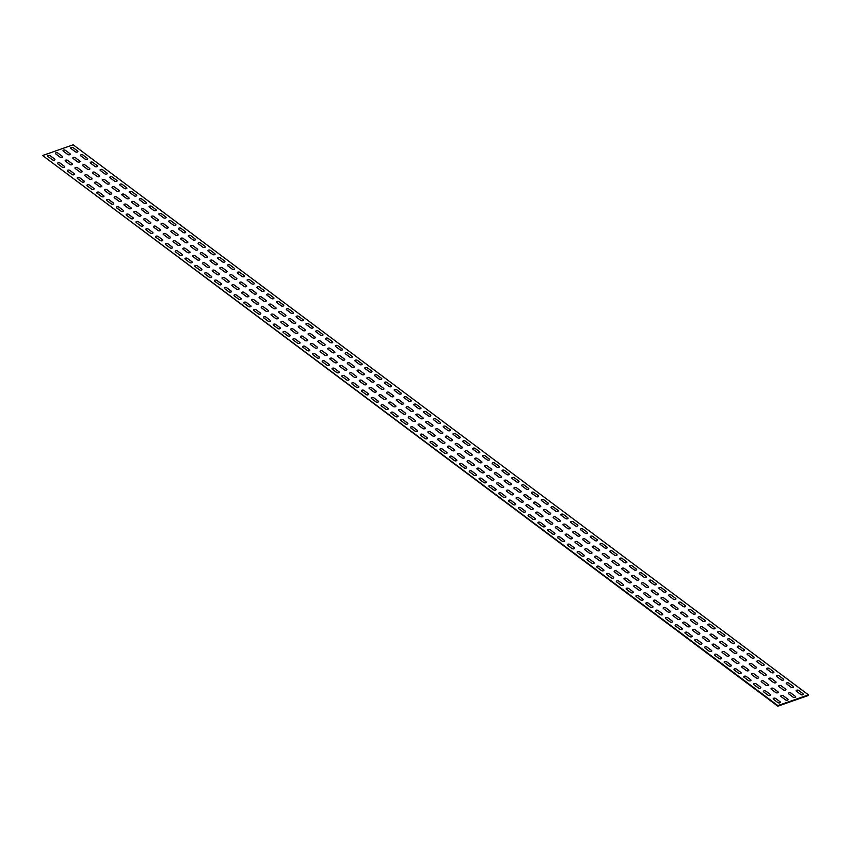 <?xml version="1.0" encoding="UTF-8"?>
<svg xmlns="http://www.w3.org/2000/svg" width="851" height="851" viewBox="0 0 851 851"><rect width="100%" height="100%" fill="white"/><g stroke="black" fill="none" stroke-linecap="round" stroke-linejoin="round"><path stroke-width="1.28" d="M73.186 147.702L77.59 150.999A1.415 0.745 -175.4 0 1 77.335 152.031A1.415 0.745 -175.4 0 1 75.367 151.786L70.952 148.489A1.415 0.745 -175.4 0 1 71.207 147.446A1.415 0.745 -175.4 0 1 73.186 147.702M82.983 155.042L87.398 158.339A1.415 0.745 -175.4 0 1 87.142 159.371A1.415 0.745 -175.4 0 1 85.164 159.116L80.749 155.818A1.415 0.745 -175.4 0 1 81.015 154.786A1.415 0.745 -175.4 0 1 82.983 155.042M92.791 162.371L97.195 165.668A1.415 0.745 -175.4 0 1 96.94 166.7A1.415 0.745 -175.4 0 1 94.972 166.456L90.557 163.147A1.415 0.745 -175.4 0 1 90.812 162.115A1.415 0.745 -175.4 0 1 92.791 162.371M102.588 169.7L107.003 173.008A1.415 0.745 -175.4 0 1 106.747 174.04A1.415 0.745 -175.4 0 1 104.769 173.785L100.365 170.487A1.415 0.745 -175.4 0 1 100.62 169.455A1.415 0.745 -175.4 0 1 102.588 169.7M112.396 177.04L116.81 180.338A1.415 0.745 -175.4 0 1 116.544 181.369A1.415 0.745 -175.4 0 1 114.577 181.125L110.162 177.816A1.415 0.745 -175.4 0 1 110.417 176.785A1.415 0.745 -175.4 0 1 112.396 177.04M122.204 184.369L126.608 187.677A1.415 0.745 -175.4 0 1 126.352 188.709A1.415 0.745 -175.4 0 1 124.384 188.454L119.97 185.156A1.415 0.745 -175.4 0 1 120.225 184.124A1.415 0.745 -175.4 0 1 122.204 184.369M132.001 191.709L136.415 195.007A1.415 0.745 -175.4 0 1 136.16 196.038A1.415 0.745 -175.4 0 1 134.181 195.794L129.767 192.486A1.415 0.745 -175.4 0 1 130.033 191.454A1.415 0.745 -175.4 0 1 132.001 191.709M141.809 199.038L146.212 202.347A1.415 0.745 -175.4 0 1 145.957 203.378A1.415 0.745 -175.4 0 1 143.989 203.123L139.575 199.825A1.415 0.745 -175.4 0 1 139.83 198.794A1.415 0.745 -175.4 0 1 141.809 199.038M151.606 206.378L156.02 209.676A1.415 0.745 -175.4 0 1 155.765 210.708A1.415 0.745 -175.4 0 1 153.786 210.463L149.382 207.155A1.415 0.745 -175.4 0 1 149.638 206.123A1.415 0.745 -175.4 0 1 151.606 206.378M161.413 213.707L165.828 217.016A1.415 0.745 -175.4 0 1 165.562 218.047A1.415 0.745 -175.4 0 1 163.594 217.792L159.18 214.495A1.415 0.745 -175.4 0 1 159.435 213.463A1.415 0.745 -175.4 0 1 161.413 213.707M171.221 221.047L175.625 224.345A1.415 0.745 -175.4 0 1 175.37 225.377A1.415 0.745 -175.4 0 1 173.402 225.132L168.987 221.824A1.415 0.745 -175.4 0 1 169.243 220.792A1.415 0.745 -175.4 0 1 171.221 221.047M181.018 228.376L185.433 231.685A1.415 0.745 -175.4 0 1 185.178 232.717A1.415 0.745 -175.4 0 1 183.199 232.461L178.784 229.164A1.415 0.745 -175.4 0 1 179.05 228.132A1.415 0.745 -175.4 0 1 181.018 228.376M190.826 235.716L195.23 239.014A1.415 0.745 -175.4 0 1 194.975 240.046A1.415 0.745 -175.4 0 1 193.007 239.801L188.592 236.493A1.415 0.745 -175.4 0 1 188.848 235.461A1.415 0.745 -175.4 0 1 190.826 235.716M200.623 243.046L205.038 246.354A1.415 0.745 -175.4 0 1 204.783 247.386A1.415 0.745 -175.4 0 1 202.804 247.13L198.4 243.833A1.415 0.745 -175.4 0 1 198.655 242.801A1.415 0.745 -175.4 0 1 200.623 243.046M210.431 250.385L214.846 253.683A1.415 0.745 -175.4 0 1 214.58 254.715A1.415 0.745 -175.4 0 1 212.612 254.46L208.197 251.162A1.415 0.745 -175.4 0 1 208.452 250.13A1.415 0.745 -175.4 0 1 210.431 250.385M220.239 257.715L224.643 261.012A1.415 0.745 -175.4 0 1 224.387 262.055A1.415 0.745 -175.4 0 1 222.419 261.8L218.005 258.502A1.415 0.745 -175.4 0 1 218.26 257.47A1.415 0.745 -175.4 0 1 220.239 257.715M230.036 265.055L234.451 268.352A1.415 0.745 -175.4 0 1 234.195 269.384A1.415 0.745 -175.4 0 1 232.217 269.129L227.802 265.831A1.415 0.745 -175.4 0 1 228.068 264.799A1.415 0.745 -175.4 0 1 230.036 265.055M239.844 272.384L244.248 275.681A1.415 0.745 -175.4 0 1 243.992 276.724A1.415 0.745 -175.4 0 1 242.024 276.469L237.61 273.171A1.415 0.745 -175.4 0 1 237.865 272.139A1.415 0.745 -175.4 0 1 239.844 272.384M249.641 279.724L254.055 283.021A1.415 0.745 -175.4 0 1 253.8 284.053A1.415 0.745 -175.4 0 1 251.822 283.798L247.418 280.5A1.415 0.745 -175.4 0 1 247.673 279.468A1.415 0.745 -175.4 0 1 249.641 279.724M259.449 287.053L263.863 290.351A1.415 0.745 -175.4 0 1 263.597 291.382A1.415 0.745 -175.4 0 1 261.629 291.138L257.215 287.84A1.415 0.745 -175.4 0 1 257.47 286.808A1.415 0.745 -175.4 0 1 259.449 287.053M269.256 294.393L273.66 297.69A1.415 0.745 -175.4 0 1 273.405 298.722A1.415 0.745 -175.4 0 1 271.437 298.467L267.023 295.169A1.415 0.745 -175.4 0 1 267.278 294.138A1.415 0.745 -175.4 0 1 269.256 294.393M279.054 301.722L283.468 305.02A1.415 0.745 -175.4 0 1 283.213 306.052A1.415 0.745 -175.4 0 1 281.234 305.807L276.82 302.509A1.415 0.745 -175.4 0 1 277.086 301.477A1.415 0.745 -175.4 0 1 279.054 301.722M288.861 309.062L293.265 312.36A1.415 0.745 -175.4 0 1 293.01 313.391A1.415 0.745 -175.4 0 1 291.042 313.136L286.627 309.838A1.415 0.745 -175.4 0 1 286.883 308.807A1.415 0.745 -175.4 0 1 288.861 309.062M298.658 316.391L303.073 319.689A1.415 0.745 -175.4 0 1 302.818 320.721A1.415 0.745 -175.4 0 1 300.839 320.476L296.435 317.178A1.415 0.745 -175.4 0 1 296.691 316.136A1.415 0.745 -175.4 0 1 298.658 316.391M308.466 323.731L312.881 327.029A1.415 0.745 -175.4 0 1 312.615 328.06A1.415 0.745 -175.4 0 1 310.647 327.805L306.232 324.508A1.415 0.745 -175.4 0 1 306.488 323.476A1.415 0.745 -175.4 0 1 308.466 323.731M318.263 331.06L322.678 334.358A1.415 0.745 -175.4 0 1 322.423 335.39A1.415 0.745 -175.4 0 1 320.455 335.145L316.04 331.837A1.415 0.745 -175.4 0 1 316.295 330.805A1.415 0.745 -175.4 0 1 318.263 331.06M328.071 338.39L332.486 341.698A1.415 0.745 -175.4 0 1 332.23 342.73A1.415 0.745 -175.4 0 1 330.252 342.474L325.837 339.177A1.415 0.745 -175.4 0 1 326.103 338.145A1.415 0.745 -175.4 0 1 328.071 338.39M337.879 345.729L342.283 349.027A1.415 0.745 -175.4 0 1 342.028 350.059A1.415 0.745 -175.4 0 1 340.06 349.814L335.645 346.506A1.415 0.745 -175.4 0 1 335.9 345.474A1.415 0.745 -175.4 0 1 337.879 345.729M347.676 353.059L352.091 356.367A1.415 0.745 -175.4 0 1 351.835 357.399A1.415 0.745 -175.4 0 1 349.857 357.143L345.453 353.846A1.415 0.745 -175.4 0 1 345.708 352.814A1.415 0.745 -175.4 0 1 347.676 353.059M357.484 360.399L361.898 363.696A1.415 0.745 -175.4 0 1 361.632 364.728A1.415 0.745 -175.4 0 1 359.665 364.483L355.25 361.175A1.415 0.745 -175.4 0 1 355.505 360.143A1.415 0.745 -175.4 0 1 357.484 360.399M367.281 367.728L371.696 371.036A1.415 0.745 -175.4 0 1 371.44 372.068A1.415 0.745 -175.4 0 1 369.472 371.813L365.058 368.515A1.415 0.745 -175.4 0 1 365.313 367.483A1.415 0.745 -175.4 0 1 367.281 367.728M377.089 375.068L381.503 378.365A1.415 0.745 -175.4 0 1 381.248 379.397A1.415 0.745 -175.4 0 1 379.269 379.152L374.855 375.844A1.415 0.745 -175.4 0 1 375.121 374.812A1.415 0.745 -175.4 0 1 377.089 375.068M386.897 382.397L391.3 385.705A1.415 0.745 -175.4 0 1 391.045 386.737A1.415 0.745 -175.4 0 1 389.077 386.482L384.663 383.184A1.415 0.745 -175.4 0 1 384.918 382.152A1.415 0.745 -175.4 0 1 386.897 382.397M396.694 389.737L401.108 393.034A1.415 0.745 -175.4 0 1 400.853 394.066A1.415 0.745 -175.4 0 1 398.874 393.822L394.47 390.513A1.415 0.745 -175.4 0 1 394.726 389.481A1.415 0.745 -175.4 0 1 396.694 389.737M406.501 397.066L410.916 400.374A1.415 0.745 -175.4 0 1 410.65 401.406A1.415 0.745 -175.4 0 1 408.682 401.151L404.268 397.853A1.415 0.745 -175.4 0 1 404.523 396.821A1.415 0.745 -175.4 0 1 406.501 397.066M416.299 404.406L420.713 407.703A1.415 0.745 -175.4 0 1 420.458 408.735A1.415 0.745 -175.4 0 1 418.479 408.491L414.075 405.182A1.415 0.745 -175.4 0 1 414.331 404.151A1.415 0.745 -175.4 0 1 416.299 404.406M426.106 411.735L430.521 415.043A1.415 0.745 -175.4 0 1 430.266 416.075A1.415 0.745 -175.4 0 1 428.287 415.82L423.872 412.522A1.415 0.745 -175.4 0 1 424.138 411.49A1.415 0.745 -175.4 0 1 426.106 411.735M435.914 419.075L440.318 422.373A1.415 0.745 -175.4 0 1 440.063 423.404A1.415 0.745 -175.4 0 1 438.095 423.149L433.68 419.851A1.415 0.745 -175.4 0 1 433.936 418.82A1.415 0.745 -175.4 0 1 435.914 419.075M445.711 426.404L450.126 429.702A1.415 0.745 -175.4 0 1 449.871 430.744A1.415 0.745 -175.4 0 1 447.892 430.489L443.488 427.191A1.415 0.745 -175.4 0 1 443.743 426.16A1.415 0.745 -175.4 0 1 445.711 426.404M455.519 433.744L459.934 437.042A1.415 0.745 -175.4 0 1 459.668 438.074A1.415 0.745 -175.4 0 1 457.7 437.818L453.285 434.521A1.415 0.745 -175.4 0 1 453.54 433.489A1.415 0.745 -175.4 0 1 455.519 433.744M465.316 441.073L469.731 444.371A1.415 0.745 -175.4 0 1 469.475 445.413A1.415 0.745 -175.4 0 1 467.497 445.158L463.093 441.86A1.415 0.745 -175.4 0 1 463.348 440.829A1.415 0.745 -175.4 0 1 465.316 441.073M475.124 448.413L479.538 451.711A1.415 0.745 -175.4 0 1 479.283 452.743A1.415 0.745 -175.4 0 1 477.305 452.487L472.89 449.19A1.415 0.745 -175.4 0 1 473.156 448.158A1.415 0.745 -175.4 0 1 475.124 448.413M484.932 455.742L489.336 459.04A1.415 0.745 -175.4 0 1 489.08 460.072A1.415 0.745 -175.4 0 1 487.112 459.827L482.698 456.53A1.415 0.745 -175.4 0 1 482.953 455.498A1.415 0.745 -175.4 0 1 484.932 455.742M494.729 463.082L499.143 466.38A1.415 0.745 -175.4 0 1 498.888 467.412A1.415 0.745 -175.4 0 1 496.91 467.156L492.506 463.859A1.415 0.745 -175.4 0 1 492.761 462.827A1.415 0.745 -175.4 0 1 494.729 463.082M504.537 470.412L508.951 473.709A1.415 0.745 -175.4 0 1 508.685 474.741A1.415 0.745 -175.4 0 1 506.717 474.496L502.303 471.199A1.415 0.745 -175.4 0 1 502.558 470.167A1.415 0.745 -175.4 0 1 504.537 470.412M514.334 477.751L518.748 481.049A1.415 0.745 -175.4 0 1 518.493 482.081A1.415 0.745 -175.4 0 1 516.514 481.826L512.111 478.528A1.415 0.745 -175.4 0 1 512.366 477.496A1.415 0.745 -175.4 0 1 514.334 477.751M524.142 485.081L528.556 488.378A1.415 0.745 -175.4 0 1 528.301 489.41A1.415 0.745 -175.4 0 1 526.322 489.165L521.908 485.868A1.415 0.745 -175.4 0 1 522.174 484.825A1.415 0.745 -175.4 0 1 524.142 485.081M533.949 492.421L538.353 495.718A1.415 0.745 -175.4 0 1 538.098 496.75A1.415 0.745 -175.4 0 1 536.13 496.495L531.715 493.197A1.415 0.745 -175.4 0 1 531.971 492.165A1.415 0.745 -175.4 0 1 533.949 492.421M543.746 499.75L548.161 503.047A1.415 0.745 -175.4 0 1 547.906 504.079A1.415 0.745 -175.4 0 1 545.927 503.835L541.523 500.526A1.415 0.745 -175.4 0 1 541.779 499.494A1.415 0.745 -175.4 0 1 543.746 499.75M553.554 507.079L557.969 510.387A1.415 0.745 -175.4 0 1 557.703 511.419A1.415 0.745 -175.4 0 1 555.735 511.164L551.32 507.866A1.415 0.745 -175.4 0 1 551.576 506.834A1.415 0.745 -175.4 0 1 553.554 507.079M563.351 514.419L567.766 517.716A1.415 0.745 -175.4 0 1 567.511 518.748A1.415 0.745 -175.4 0 1 565.532 518.504L561.128 515.195A1.415 0.745 -175.4 0 1 561.383 514.164A1.415 0.745 -175.4 0 1 563.351 514.419M573.159 521.748L577.574 525.056A1.415 0.745 -175.4 0 1 577.318 526.088A1.415 0.745 -175.4 0 1 575.34 525.833L570.925 522.535A1.415 0.745 -175.4 0 1 571.191 521.503A1.415 0.745 -175.4 0 1 573.159 521.748M582.967 529.088L587.371 532.386A1.415 0.745 -175.4 0 1 587.116 533.417A1.415 0.745 -175.4 0 1 585.148 533.173L580.733 529.865A1.415 0.745 -175.4 0 1 580.988 528.833A1.415 0.745 -175.4 0 1 582.967 529.088M592.764 536.417L597.179 539.725A1.415 0.745 -175.4 0 1 596.923 540.757A1.415 0.745 -175.4 0 1 594.945 540.502L590.541 537.204A1.415 0.745 -175.4 0 1 590.796 536.173A1.415 0.745 -175.4 0 1 592.764 536.417M602.572 543.757L606.986 547.055A1.415 0.745 -175.4 0 1 606.72 548.087A1.415 0.745 -175.4 0 1 604.753 547.842L600.338 544.534A1.415 0.745 -175.4 0 1 600.593 543.502A1.415 0.745 -175.4 0 1 602.572 543.757M612.369 551.086L616.784 554.395A1.415 0.745 -175.4 0 1 616.528 555.426A1.415 0.745 -175.4 0 1 614.55 555.171L610.146 551.873A1.415 0.745 -175.4 0 1 610.401 550.842A1.415 0.745 -175.4 0 1 612.369 551.086M622.177 558.426L626.591 561.724A1.415 0.745 -175.4 0 1 626.336 562.756A1.415 0.745 -175.4 0 1 624.357 562.511L619.943 559.203A1.415 0.745 -175.4 0 1 620.209 558.171A1.415 0.745 -175.4 0 1 622.177 558.426M631.985 565.755L636.388 569.064A1.415 0.745 -175.4 0 1 636.133 570.096A1.415 0.745 -175.4 0 1 634.165 569.84L629.751 566.543A1.415 0.745 -175.4 0 1 630.006 565.511A1.415 0.745 -175.4 0 1 631.985 565.755M641.782 573.095L646.196 576.393A1.415 0.745 -175.4 0 1 645.941 577.425A1.415 0.745 -175.4 0 1 643.962 577.18L639.548 573.872A1.415 0.745 -175.4 0 1 639.814 572.84A1.415 0.745 -175.4 0 1 641.782 573.095M651.589 580.425L656.004 583.733A1.415 0.745 -175.4 0 1 655.738 584.765A1.415 0.745 -175.4 0 1 653.77 584.509L649.356 581.212A1.415 0.745 -175.4 0 1 649.611 580.18A1.415 0.745 -175.4 0 1 651.589 580.425M661.387 587.764L665.801 591.062A1.415 0.745 -175.4 0 1 665.546 592.094A1.415 0.745 -175.4 0 1 663.567 591.839L659.163 588.541A1.415 0.745 -175.4 0 1 659.419 587.509A1.415 0.745 -175.4 0 1 661.387 587.764M671.194 595.094L675.609 598.391A1.415 0.745 -175.4 0 1 675.343 599.434A1.415 0.745 -175.4 0 1 673.375 599.178L668.96 595.881A1.415 0.745 -175.4 0 1 669.216 594.849A1.415 0.745 -175.4 0 1 671.194 595.094M681.002 602.434L685.406 605.731A1.415 0.745 -175.4 0 1 685.151 606.763A1.415 0.745 -175.4 0 1 683.183 606.508L678.768 603.21A1.415 0.745 -175.4 0 1 679.024 602.178A1.415 0.745 -175.4 0 1 681.002 602.434M690.799 609.763L695.214 613.06A1.415 0.745 -175.4 0 1 694.959 614.103A1.415 0.745 -175.4 0 1 692.98 613.848L688.565 610.55A1.415 0.745 -175.4 0 1 688.831 609.518A1.415 0.745 -175.4 0 1 690.799 609.763M700.607 617.103L705.011 620.4A1.415 0.745 -175.4 0 1 704.756 621.432A1.415 0.745 -175.4 0 1 702.788 621.177L698.373 617.879A1.415 0.745 -175.4 0 1 698.628 616.847A1.415 0.745 -175.4 0 1 700.607 617.103M710.404 624.432L714.819 627.73A1.415 0.745 -175.4 0 1 714.563 628.761A1.415 0.745 -175.4 0 1 712.585 628.517L708.181 625.219A1.415 0.745 -175.4 0 1 708.436 624.187A1.415 0.745 -175.4 0 1 710.404 624.432M720.212 631.772L724.627 635.069A1.415 0.745 -175.4 0 1 724.361 636.101A1.415 0.745 -175.4 0 1 722.393 635.846L717.978 632.548A1.415 0.745 -175.4 0 1 718.233 631.516A1.415 0.745 -175.4 0 1 720.212 631.772M730.02 639.101L734.424 642.399A1.415 0.745 -175.4 0 1 734.168 643.43A1.415 0.745 -175.4 0 1 732.2 643.186L727.786 639.888A1.415 0.745 -175.4 0 1 728.041 638.856A1.415 0.745 -175.4 0 1 730.02 639.101M739.817 646.441L744.231 649.738A1.415 0.745 -175.4 0 1 743.976 650.77A1.415 0.745 -175.4 0 1 741.998 650.515L737.583 647.217A1.415 0.745 -175.4 0 1 737.849 646.186A1.415 0.745 -175.4 0 1 739.817 646.441M749.625 653.77L754.029 657.068A1.415 0.745 -175.4 0 1 753.773 658.1A1.415 0.745 -175.4 0 1 751.805 657.855L747.391 654.557A1.415 0.745 -175.4 0 1 747.646 653.515A1.415 0.745 -175.4 0 1 749.625 653.77M759.422 661.11L763.836 664.408A1.415 0.745 -175.4 0 1 763.581 665.439A1.415 0.745 -175.4 0 1 761.602 665.184L757.199 661.887A1.415 0.745 -175.4 0 1 757.454 660.855A1.415 0.745 -175.4 0 1 759.422 661.11M769.23 668.439L773.644 671.737A1.415 0.745 -175.4 0 1 773.378 672.769A1.415 0.745 -175.4 0 1 771.41 672.524L766.996 669.216A1.415 0.745 -175.4 0 1 767.251 668.184A1.415 0.745 -175.4 0 1 769.23 668.439M779.037 675.768L783.441 679.077A1.415 0.745 -175.4 0 1 783.186 680.109A1.415 0.745 -175.4 0 1 781.218 679.853L776.803 676.556A1.415 0.745 -175.4 0 1 777.059 675.524A1.415 0.745 -175.4 0 1 779.037 675.768M788.834 683.108L793.249 686.406A1.415 0.745 -175.4 0 1 792.994 687.438A1.415 0.745 -175.4 0 1 791.015 687.193L786.601 683.885A1.415 0.745 -175.4 0 1 786.867 682.853A1.415 0.745 -175.4 0 1 788.834 683.108M798.642 690.438L803.046 693.746A1.415 0.745 -175.4 0 1 802.791 694.778A1.415 0.745 -175.4 0 1 800.823 694.522L796.408 691.225A1.415 0.745 -175.4 0 1 796.664 690.193A1.415 0.745 -175.4 0 1 798.642 690.438M65.538 150.382L69.942 153.68A1.415 0.745 -175.4 0 1 69.686 154.712A1.415 0.745 -175.4 0 1 67.718 154.467L63.304 151.159A1.415 0.745 -175.4 0 1 63.559 150.127A1.415 0.745 -175.4 0 1 65.538 150.382M75.335 157.712L79.749 161.02A1.415 0.745 -175.4 0 1 79.494 162.052A1.415 0.745 -175.4 0 1 77.515 161.796L73.112 158.499A1.415 0.745 -175.4 0 1 73.367 157.467A1.415 0.745 -175.4 0 1 75.335 157.712M85.143 165.051L89.557 168.349A1.415 0.745 -175.4 0 1 89.291 169.381A1.415 0.745 -175.4 0 1 87.323 169.136L82.909 165.828A1.415 0.745 -175.4 0 1 83.164 164.796A1.415 0.745 -175.4 0 1 85.143 165.051M94.94 172.381L99.354 175.689A1.415 0.745 -175.4 0 1 99.099 176.721A1.415 0.745 -175.4 0 1 97.12 176.465L92.716 173.168A1.415 0.745 -175.4 0 1 92.972 172.136A1.415 0.745 -175.4 0 1 94.94 172.381M104.747 179.721L109.162 183.018A1.415 0.745 -175.4 0 1 108.907 184.05A1.415 0.745 -175.4 0 1 106.928 183.805L102.514 180.497A1.415 0.745 -175.4 0 1 102.78 179.465A1.415 0.745 -175.4 0 1 104.747 179.721M114.555 187.05L118.959 190.358A1.415 0.745 -175.4 0 1 118.704 191.39A1.415 0.745 -175.4 0 1 116.736 191.135L112.321 187.837A1.415 0.745 -175.4 0 1 112.577 186.805A1.415 0.745 -175.4 0 1 114.555 187.05M124.352 194.39L128.767 197.687A1.415 0.745 -175.4 0 1 128.512 198.719A1.415 0.745 -175.4 0 1 126.533 198.474L122.129 195.166A1.415 0.745 -175.4 0 1 122.384 194.134A1.415 0.745 -175.4 0 1 124.352 194.39M134.16 201.719L138.575 205.027A1.415 0.745 -175.4 0 1 138.309 206.059A1.415 0.745 -175.4 0 1 136.341 205.804L131.926 202.506A1.415 0.745 -175.4 0 1 132.182 201.474A1.415 0.745 -175.4 0 1 134.16 201.719M143.957 209.059L148.372 212.356A1.415 0.745 -175.4 0 1 148.117 213.388A1.415 0.745 -175.4 0 1 146.138 213.144L141.734 209.835A1.415 0.745 -175.4 0 1 141.989 208.803A1.415 0.745 -175.4 0 1 143.957 209.059M153.765 216.388L158.18 219.696A1.415 0.745 -175.4 0 1 157.924 220.728A1.415 0.745 -175.4 0 1 155.946 220.473L151.531 217.175A1.415 0.745 -175.4 0 1 151.797 216.143A1.415 0.745 -175.4 0 1 153.765 216.388M163.573 223.728L167.977 227.026A1.415 0.745 -175.4 0 1 167.721 228.057A1.415 0.745 -175.4 0 1 165.754 227.813L161.339 224.504A1.415 0.745 -175.4 0 1 161.594 223.473A1.415 0.745 -175.4 0 1 163.573 223.728M173.37 231.057L177.785 234.365A1.415 0.745 -175.4 0 1 177.529 235.397A1.415 0.745 -175.4 0 1 175.551 235.142L171.147 231.844A1.415 0.745 -175.4 0 1 171.402 230.812A1.415 0.745 -175.4 0 1 173.37 231.057M183.178 238.397L187.592 241.695A1.415 0.745 -175.4 0 1 187.326 242.726A1.415 0.745 -175.4 0 1 185.358 242.471L180.944 239.174A1.415 0.745 -175.4 0 1 181.199 238.142A1.415 0.745 -175.4 0 1 183.178 238.397M192.975 245.726L197.389 249.024A1.415 0.745 -175.4 0 1 197.134 250.066A1.415 0.745 -175.4 0 1 195.156 249.811L190.752 246.513A1.415 0.745 -175.4 0 1 191.007 245.482A1.415 0.745 -175.4 0 1 192.975 245.726M202.783 253.066L207.197 256.364A1.415 0.745 -175.4 0 1 206.942 257.396A1.415 0.745 -175.4 0 1 204.963 257.14L200.549 253.843A1.415 0.745 -175.4 0 1 200.815 252.811A1.415 0.745 -175.4 0 1 202.783 253.066M212.59 260.395L216.994 263.693A1.415 0.745 -175.4 0 1 216.739 264.735A1.415 0.745 -175.4 0 1 214.771 264.48L210.357 261.183A1.415 0.745 -175.4 0 1 210.612 260.151A1.415 0.745 -175.4 0 1 212.59 260.395M222.388 267.735L226.802 271.033A1.415 0.745 -175.4 0 1 226.547 272.065A1.415 0.745 -175.4 0 1 224.568 271.809L220.154 268.512A1.415 0.745 -175.4 0 1 220.42 267.48A1.415 0.745 -175.4 0 1 222.388 267.735M232.195 275.064L236.599 278.362A1.415 0.745 -175.4 0 1 236.344 279.394A1.415 0.745 -175.4 0 1 234.376 279.149L229.961 275.852A1.415 0.745 -175.4 0 1 230.217 274.82A1.415 0.745 -175.4 0 1 232.195 275.064M241.992 282.404L246.407 285.702A1.415 0.745 -175.4 0 1 246.152 286.734A1.415 0.745 -175.4 0 1 244.173 286.479L239.769 283.181A1.415 0.745 -175.4 0 1 240.025 282.149A1.415 0.745 -175.4 0 1 241.992 282.404M251.8 289.734L256.215 293.031A1.415 0.745 -175.4 0 1 255.949 294.063A1.415 0.745 -175.4 0 1 253.981 293.818L249.566 290.521A1.415 0.745 -175.4 0 1 249.822 289.478A1.415 0.745 -175.4 0 1 251.8 289.734M261.608 297.073L266.012 300.371A1.415 0.745 -175.4 0 1 265.757 301.403A1.415 0.745 -175.4 0 1 263.789 301.148L259.374 297.85A1.415 0.745 -175.4 0 1 259.629 296.818A1.415 0.745 -175.4 0 1 261.608 297.073M271.405 304.403L275.82 307.7A1.415 0.745 -175.4 0 1 275.564 308.732A1.415 0.745 -175.4 0 1 273.586 308.488L269.171 305.19A1.415 0.745 -175.4 0 1 269.437 304.147A1.415 0.745 -175.4 0 1 271.405 304.403M281.213 311.743L285.617 315.04A1.415 0.745 -175.4 0 1 285.362 316.072A1.415 0.745 -175.4 0 1 283.394 315.817L278.979 312.519A1.415 0.745 -175.4 0 1 279.234 311.487A1.415 0.745 -175.4 0 1 281.213 311.743M291.01 319.072L295.425 322.369A1.415 0.745 -175.4 0 1 295.169 323.401A1.415 0.745 -175.4 0 1 293.191 323.157L288.787 319.848A1.415 0.745 -175.4 0 1 289.042 318.817A1.415 0.745 -175.4 0 1 291.01 319.072M300.818 326.401L305.232 329.709A1.415 0.745 -175.4 0 1 304.966 330.741A1.415 0.745 -175.4 0 1 302.999 330.486L298.584 327.188A1.415 0.745 -175.4 0 1 298.839 326.156A1.415 0.745 -175.4 0 1 300.818 326.401M310.626 333.741L315.03 337.039A1.415 0.745 -175.4 0 1 314.774 338.07A1.415 0.745 -175.4 0 1 312.806 337.826L308.392 334.517A1.415 0.745 -175.4 0 1 308.647 333.486A1.415 0.745 -175.4 0 1 310.626 333.741M320.423 341.07L324.837 344.378A1.415 0.745 -175.4 0 1 324.582 345.41A1.415 0.745 -175.4 0 1 322.603 345.155L318.189 341.857A1.415 0.745 -175.4 0 1 318.455 340.825A1.415 0.745 -175.4 0 1 320.423 341.07M330.231 348.41L334.634 351.708A1.415 0.745 -175.4 0 1 334.379 352.74A1.415 0.745 -175.4 0 1 332.411 352.495L327.997 349.187A1.415 0.745 -175.4 0 1 328.252 348.155A1.415 0.745 -175.4 0 1 330.231 348.41M340.028 355.739L344.442 359.048A1.415 0.745 -175.4 0 1 344.187 360.079A1.415 0.745 -175.4 0 1 342.208 359.824L337.804 356.526A1.415 0.745 -175.4 0 1 338.06 355.495A1.415 0.745 -175.4 0 1 340.028 355.739M349.835 363.079L354.25 366.377A1.415 0.745 -175.4 0 1 353.984 367.409A1.415 0.745 -175.4 0 1 352.016 367.164L347.602 363.856A1.415 0.745 -175.4 0 1 347.857 362.824A1.415 0.745 -175.4 0 1 349.835 363.079M359.643 370.408L364.047 373.717A1.415 0.745 -175.4 0 1 363.792 374.748A1.415 0.745 -175.4 0 1 361.824 374.493L357.409 371.196A1.415 0.745 -175.4 0 1 357.665 370.164A1.415 0.745 -175.4 0 1 359.643 370.408M369.44 377.748L373.855 381.046A1.415 0.745 -175.4 0 1 373.6 382.078A1.415 0.745 -175.4 0 1 371.621 381.833L367.207 378.525A1.415 0.745 -175.4 0 1 367.472 377.493A1.415 0.745 -175.4 0 1 369.44 377.748M379.248 385.077L383.652 388.386A1.415 0.745 -175.4 0 1 383.397 389.418A1.415 0.745 -175.4 0 1 381.429 389.162L377.014 385.865A1.415 0.745 -175.4 0 1 377.27 384.833A1.415 0.745 -175.4 0 1 379.248 385.077M389.045 392.417L393.46 395.715A1.415 0.745 -175.4 0 1 393.205 396.747A1.415 0.745 -175.4 0 1 391.226 396.502L386.822 393.194A1.415 0.745 -175.4 0 1 387.077 392.162A1.415 0.745 -175.4 0 1 389.045 392.417M398.853 399.747L403.268 403.055A1.415 0.745 -175.4 0 1 403.002 404.087A1.415 0.745 -175.4 0 1 401.034 403.831L396.619 400.534A1.415 0.745 -175.4 0 1 396.874 399.502A1.415 0.745 -175.4 0 1 398.853 399.747M408.661 407.086L413.065 410.384A1.415 0.745 -175.4 0 1 412.809 411.416A1.415 0.745 -175.4 0 1 410.842 411.161L406.427 407.863A1.415 0.745 -175.4 0 1 406.682 406.831A1.415 0.745 -175.4 0 1 408.661 407.086M418.458 414.416L422.873 417.713A1.415 0.745 -175.4 0 1 422.617 418.756A1.415 0.745 -175.4 0 1 420.639 418.501L416.224 415.203A1.415 0.745 -175.4 0 1 416.49 414.171A1.415 0.745 -175.4 0 1 418.458 414.416M428.266 421.756L432.67 425.053A1.415 0.745 -175.4 0 1 432.414 426.085A1.415 0.745 -175.4 0 1 430.446 425.83L426.032 422.532A1.415 0.745 -175.4 0 1 426.287 421.5A1.415 0.745 -175.4 0 1 428.266 421.756M438.063 429.085L442.477 432.382A1.415 0.745 -175.4 0 1 442.222 433.425A1.415 0.745 -175.4 0 1 440.244 433.17L435.84 429.872A1.415 0.745 -175.4 0 1 436.095 428.84A1.415 0.745 -175.4 0 1 438.063 429.085M447.871 436.425L452.285 439.722A1.415 0.745 -175.4 0 1 452.019 440.754A1.415 0.745 -175.4 0 1 450.051 440.499L445.637 437.201A1.415 0.745 -175.4 0 1 445.892 436.169A1.415 0.745 -175.4 0 1 447.871 436.425M457.678 443.754L462.082 447.052A1.415 0.745 -175.4 0 1 461.827 448.083A1.415 0.745 -175.4 0 1 459.859 447.839L455.445 444.541A1.415 0.745 -175.4 0 1 455.7 443.509A1.415 0.745 -175.4 0 1 457.678 443.754M467.476 451.094L471.89 454.391A1.415 0.745 -175.4 0 1 471.635 455.423A1.415 0.745 -175.4 0 1 469.656 455.168L465.242 451.87A1.415 0.745 -175.4 0 1 465.508 450.839A1.415 0.745 -175.4 0 1 467.476 451.094M477.283 458.423L481.687 461.721A1.415 0.745 -175.4 0 1 481.432 462.753A1.415 0.745 -175.4 0 1 479.464 462.508L475.049 459.21A1.415 0.745 -175.4 0 1 475.305 458.168A1.415 0.745 -175.4 0 1 477.283 458.423M487.08 465.763L491.495 469.061A1.415 0.745 -175.4 0 1 491.24 470.092A1.415 0.745 -175.4 0 1 489.261 469.837L484.857 466.539A1.415 0.745 -175.4 0 1 485.113 465.508A1.415 0.745 -175.4 0 1 487.08 465.763M496.888 473.092L501.303 476.39A1.415 0.745 -175.4 0 1 501.037 477.422A1.415 0.745 -175.4 0 1 499.069 477.177L494.654 473.879A1.415 0.745 -175.4 0 1 494.91 472.837A1.415 0.745 -175.4 0 1 496.888 473.092M506.685 480.432L511.1 483.73A1.415 0.745 -175.4 0 1 510.845 484.762A1.415 0.745 -175.4 0 1 508.877 484.506L504.462 481.209A1.415 0.745 -175.4 0 1 504.717 480.177A1.415 0.745 -175.4 0 1 506.685 480.432M516.493 487.761L520.908 491.059A1.415 0.745 -175.4 0 1 520.652 492.091A1.415 0.745 -175.4 0 1 518.674 491.846L514.259 488.538A1.415 0.745 -175.4 0 1 514.525 487.506A1.415 0.745 -175.4 0 1 516.493 487.761M526.301 495.091L530.705 498.399A1.415 0.745 -175.4 0 1 530.45 499.431A1.415 0.745 -175.4 0 1 528.482 499.175L524.067 495.878A1.415 0.745 -175.4 0 1 524.322 494.846A1.415 0.745 -175.4 0 1 526.301 495.091M536.098 502.43L540.513 505.728A1.415 0.745 -175.4 0 1 540.257 506.76A1.415 0.745 -175.4 0 1 538.279 506.515L533.875 503.207A1.415 0.745 -175.4 0 1 534.13 502.175A1.415 0.745 -175.4 0 1 536.098 502.43M545.906 509.76L550.32 513.068A1.415 0.745 -175.4 0 1 550.054 514.1A1.415 0.745 -175.4 0 1 548.087 513.844L543.672 510.547A1.415 0.745 -175.4 0 1 543.927 509.515A1.415 0.745 -175.4 0 1 545.906 509.76M555.703 517.1L560.118 520.397A1.415 0.745 -175.4 0 1 559.862 521.429A1.415 0.745 -175.4 0 1 557.894 521.184L553.48 517.876A1.415 0.745 -175.4 0 1 553.735 516.844A1.415 0.745 -175.4 0 1 555.703 517.1M565.511 524.429L569.925 527.737A1.415 0.745 -175.4 0 1 569.67 528.769A1.415 0.745 -175.4 0 1 567.691 528.514L563.277 525.216A1.415 0.745 -175.4 0 1 563.543 524.184A1.415 0.745 -175.4 0 1 565.511 524.429M575.319 531.769L579.722 535.066A1.415 0.745 -175.4 0 1 579.467 536.098A1.415 0.745 -175.4 0 1 577.499 535.853L573.085 532.545A1.415 0.745 -175.4 0 1 573.34 531.513A1.415 0.745 -175.4 0 1 575.319 531.769M585.116 539.098L589.53 542.406A1.415 0.745 -175.4 0 1 589.275 543.438A1.415 0.745 -175.4 0 1 587.296 543.183L582.892 539.885A1.415 0.745 -175.4 0 1 583.148 538.853A1.415 0.745 -175.4 0 1 585.116 539.098M594.923 546.438L599.338 549.735A1.415 0.745 -175.4 0 1 599.072 550.767A1.415 0.745 -175.4 0 1 597.104 550.523L592.69 547.214A1.415 0.745 -175.4 0 1 592.945 546.182A1.415 0.745 -175.4 0 1 594.923 546.438M604.721 553.767L609.135 557.075A1.415 0.745 -175.4 0 1 608.88 558.107A1.415 0.745 -175.4 0 1 606.901 557.852L602.497 554.554A1.415 0.745 -175.4 0 1 602.753 553.522A1.415 0.745 -175.4 0 1 604.721 553.767M614.528 561.107L618.943 564.404A1.415 0.745 -175.4 0 1 618.688 565.436A1.415 0.745 -175.4 0 1 616.709 565.192L612.294 561.883A1.415 0.745 -175.4 0 1 612.56 560.852A1.415 0.745 -175.4 0 1 614.528 561.107M624.336 568.436L628.74 571.744A1.415 0.745 -175.4 0 1 628.485 572.776A1.415 0.745 -175.4 0 1 626.517 572.521L622.102 569.223A1.415 0.745 -175.4 0 1 622.358 568.191A1.415 0.745 -175.4 0 1 624.336 568.436M634.133 575.776L638.548 579.074A1.415 0.745 -175.4 0 1 638.293 580.105A1.415 0.745 -175.4 0 1 636.314 579.85L631.91 576.553A1.415 0.745 -175.4 0 1 632.165 575.521A1.415 0.745 -175.4 0 1 634.133 575.776M643.941 583.105L648.356 586.403A1.415 0.745 -175.4 0 1 648.09 587.445A1.415 0.745 -175.4 0 1 646.122 587.19L641.707 583.892A1.415 0.745 -175.4 0 1 641.962 582.861A1.415 0.745 -175.4 0 1 643.941 583.105M653.738 590.445L658.153 593.743A1.415 0.745 -175.4 0 1 657.897 594.775A1.415 0.745 -175.4 0 1 655.919 594.519L651.515 591.222A1.415 0.745 -175.4 0 1 651.77 590.19A1.415 0.745 -175.4 0 1 653.738 590.445M663.546 597.774L667.961 601.072A1.415 0.745 -175.4 0 1 667.705 602.114A1.415 0.745 -175.4 0 1 665.727 601.859L661.312 598.561A1.415 0.745 -175.4 0 1 661.578 597.53A1.415 0.745 -175.4 0 1 663.546 597.774M673.354 605.114L677.758 608.412A1.415 0.745 -175.4 0 1 677.502 609.444A1.415 0.745 -175.4 0 1 675.534 609.188L671.12 605.891A1.415 0.745 -175.4 0 1 671.375 604.859A1.415 0.745 -175.4 0 1 673.354 605.114M683.151 612.443L687.565 615.741A1.415 0.745 -175.4 0 1 687.31 616.773A1.415 0.745 -175.4 0 1 685.332 616.528L680.928 613.231A1.415 0.745 -175.4 0 1 681.183 612.199A1.415 0.745 -175.4 0 1 683.151 612.443M692.959 619.783L697.373 623.081A1.415 0.745 -175.4 0 1 697.107 624.113A1.415 0.745 -175.4 0 1 695.139 623.857L690.725 620.56A1.415 0.745 -175.4 0 1 690.98 619.528A1.415 0.745 -175.4 0 1 692.959 619.783M702.756 627.113L707.17 630.41A1.415 0.745 -175.4 0 1 706.915 631.442A1.415 0.745 -175.4 0 1 704.936 631.197L700.533 627.9A1.415 0.745 -175.4 0 1 700.788 626.857A1.415 0.745 -175.4 0 1 702.756 627.113M712.564 634.452L716.978 637.75A1.415 0.745 -175.4 0 1 716.723 638.782A1.415 0.745 -175.4 0 1 714.744 638.527L710.33 635.229A1.415 0.745 -175.4 0 1 710.596 634.197A1.415 0.745 -175.4 0 1 712.564 634.452M722.371 641.782L726.775 645.079A1.415 0.745 -175.4 0 1 726.52 646.111A1.415 0.745 -175.4 0 1 724.552 645.866L720.137 642.569A1.415 0.745 -175.4 0 1 720.393 641.526A1.415 0.745 -175.4 0 1 722.371 641.782M732.168 649.122L736.583 652.419A1.415 0.745 -175.4 0 1 736.328 653.451A1.415 0.745 -175.4 0 1 734.349 653.196L729.945 649.898A1.415 0.745 -175.4 0 1 730.201 648.866A1.415 0.745 -175.4 0 1 732.168 649.122M741.976 656.451L746.391 659.748A1.415 0.745 -175.4 0 1 746.125 660.78A1.415 0.745 -175.4 0 1 744.157 660.536L739.742 657.227A1.415 0.745 -175.4 0 1 739.998 656.195A1.415 0.745 -175.4 0 1 741.976 656.451M751.773 663.78L756.188 667.088A1.415 0.745 -175.4 0 1 755.933 668.12A1.415 0.745 -175.4 0 1 753.954 667.865L749.55 664.567A1.415 0.745 -175.4 0 1 749.805 663.535A1.415 0.745 -175.4 0 1 751.773 663.78M761.581 671.12L765.996 674.418A1.415 0.745 -175.4 0 1 765.74 675.449A1.415 0.745 -175.4 0 1 763.762 675.205L759.347 671.896A1.415 0.745 -175.4 0 1 759.613 670.865A1.415 0.745 -175.4 0 1 761.581 671.12M771.389 678.449L775.793 681.757A1.415 0.745 -175.4 0 1 775.538 682.789A1.415 0.745 -175.4 0 1 773.57 682.534L769.155 679.236A1.415 0.745 -175.4 0 1 769.41 678.204A1.415 0.745 -175.4 0 1 771.389 678.449M781.186 685.789L785.601 689.087A1.415 0.745 -175.4 0 1 785.345 690.118A1.415 0.745 -175.4 0 1 783.367 689.874L778.963 686.566A1.415 0.745 -175.4 0 1 779.218 685.534A1.415 0.745 -175.4 0 1 781.186 685.789M790.994 693.118L795.408 696.426A1.415 0.745 -175.4 0 1 795.142 697.458A1.415 0.745 -175.4 0 1 793.175 697.203L788.76 693.905A1.415 0.745 -175.4 0 1 789.015 692.874A1.415 0.745 -175.4 0 1 790.994 693.118M57.889 153.063L62.293 156.361A1.415 0.745 -175.4 0 1 62.038 157.392A1.415 0.745 -175.4 0 1 60.07 157.148L55.655 153.84A1.415 0.745 -175.4 0 1 55.911 152.808A1.415 0.745 -175.4 0 1 57.889 153.063M67.686 160.392L72.101 163.7A1.415 0.745 -175.4 0 1 71.846 164.732A1.415 0.745 -175.4 0 1 69.867 164.477L65.463 161.179A1.415 0.745 -175.4 0 1 65.718 160.148A1.415 0.745 -175.4 0 1 67.686 160.392M77.494 167.732L81.909 171.03A1.415 0.745 -175.4 0 1 81.643 172.062A1.415 0.745 -175.4 0 1 79.675 171.817L75.26 168.509A1.415 0.745 -175.4 0 1 75.516 167.477A1.415 0.745 -175.4 0 1 77.494 167.732M87.291 175.061L91.706 178.37A1.415 0.745 -175.4 0 1 91.451 179.401A1.415 0.745 -175.4 0 1 89.483 179.146L85.068 175.849A1.415 0.745 -175.4 0 1 85.323 174.817A1.415 0.745 -175.4 0 1 87.291 175.061M97.099 182.401L101.514 185.699A1.415 0.745 -175.4 0 1 101.258 186.731A1.415 0.745 -175.4 0 1 99.28 186.486L94.865 183.178A1.415 0.745 -175.4 0 1 95.131 182.146A1.415 0.745 -175.4 0 1 97.099 182.401M106.907 189.73L111.311 193.039A1.415 0.745 -175.4 0 1 111.056 194.071A1.415 0.745 -175.4 0 1 109.088 193.815L104.673 190.518A1.415 0.745 -175.4 0 1 104.928 189.486A1.415 0.745 -175.4 0 1 106.907 189.73M116.704 197.07L121.119 200.368A1.415 0.745 -175.4 0 1 120.863 201.4A1.415 0.745 -175.4 0 1 118.885 201.155L114.481 197.847A1.415 0.745 -175.4 0 1 114.736 196.815A1.415 0.745 -175.4 0 1 116.704 197.07M126.512 204.4L130.926 207.708A1.415 0.745 -175.4 0 1 130.66 208.74A1.415 0.745 -175.4 0 1 128.692 208.484L124.278 205.187A1.415 0.745 -175.4 0 1 124.533 204.155A1.415 0.745 -175.4 0 1 126.512 204.4M136.309 211.739L140.723 215.037A1.415 0.745 -175.4 0 1 140.468 216.069A1.415 0.745 -175.4 0 1 138.5 215.824L134.086 212.516A1.415 0.745 -175.4 0 1 134.341 211.484A1.415 0.745 -175.4 0 1 136.309 211.739M146.117 219.069L150.531 222.377A1.415 0.745 -175.4 0 1 150.276 223.409A1.415 0.745 -175.4 0 1 148.297 223.153L143.883 219.856A1.415 0.745 -175.4 0 1 144.149 218.824A1.415 0.745 -175.4 0 1 146.117 219.069M155.924 226.409L160.328 229.706A1.415 0.745 -175.4 0 1 160.073 230.738A1.415 0.745 -175.4 0 1 158.105 230.483L153.691 227.185A1.415 0.745 -175.4 0 1 153.946 226.153A1.415 0.745 -175.4 0 1 155.924 226.409M165.722 233.738L170.136 237.035A1.415 0.745 -175.4 0 1 169.881 238.078A1.415 0.745 -175.4 0 1 167.902 237.823L163.498 234.525A1.415 0.745 -175.4 0 1 163.754 233.493A1.415 0.745 -175.4 0 1 165.722 233.738M175.529 241.078L179.944 244.375A1.415 0.745 -175.4 0 1 179.678 245.407A1.415 0.745 -175.4 0 1 177.71 245.152L173.296 241.854A1.415 0.745 -175.4 0 1 173.551 240.822A1.415 0.745 -175.4 0 1 175.529 241.078M185.327 248.407L189.741 251.705A1.415 0.745 -175.4 0 1 189.486 252.736A1.415 0.745 -175.4 0 1 187.507 252.492L183.103 249.194A1.415 0.745 -175.4 0 1 183.359 248.162A1.415 0.745 -175.4 0 1 185.327 248.407M195.134 255.747L199.549 259.044A1.415 0.745 -175.4 0 1 199.294 260.076A1.415 0.745 -175.4 0 1 197.315 259.821L192.9 256.523A1.415 0.745 -175.4 0 1 193.166 255.491A1.415 0.745 -175.4 0 1 195.134 255.747M204.942 263.076L209.346 266.374A1.415 0.745 -175.4 0 1 209.091 267.405A1.415 0.745 -175.4 0 1 207.123 267.161L202.708 263.863A1.415 0.745 -175.4 0 1 202.964 262.831A1.415 0.745 -175.4 0 1 204.942 263.076M214.739 270.416L219.154 273.714A1.415 0.745 -175.4 0 1 218.898 274.745A1.415 0.745 -175.4 0 1 216.92 274.49L212.516 271.192A1.415 0.745 -175.4 0 1 212.771 270.161A1.415 0.745 -175.4 0 1 214.739 270.416M224.547 277.745L228.962 281.043A1.415 0.745 -175.4 0 1 228.696 282.075A1.415 0.745 -175.4 0 1 226.728 281.83L222.313 278.532A1.415 0.745 -175.4 0 1 222.568 277.49A1.415 0.745 -175.4 0 1 224.547 277.745M234.344 285.085L238.759 288.383A1.415 0.745 -175.4 0 1 238.503 289.414A1.415 0.745 -175.4 0 1 236.525 289.159L232.121 285.862A1.415 0.745 -175.4 0 1 232.376 284.83A1.415 0.745 -175.4 0 1 234.344 285.085M244.152 292.414L248.566 295.712A1.415 0.745 -175.4 0 1 248.311 296.744A1.415 0.745 -175.4 0 1 246.333 296.499L241.918 293.201A1.415 0.745 -175.4 0 1 242.184 292.159A1.415 0.745 -175.4 0 1 244.152 292.414M253.96 299.754L258.364 303.052A1.415 0.745 -175.4 0 1 258.108 304.084A1.415 0.745 -175.4 0 1 256.14 303.828L251.726 300.531A1.415 0.745 -175.4 0 1 251.981 299.499A1.415 0.745 -175.4 0 1 253.96 299.754M263.757 307.083L268.171 310.381A1.415 0.745 -175.4 0 1 267.916 311.413A1.415 0.745 -175.4 0 1 265.938 311.168L261.534 307.86A1.415 0.745 -175.4 0 1 261.789 306.828A1.415 0.745 -175.4 0 1 263.757 307.083M273.565 314.413L277.979 317.721A1.415 0.745 -175.4 0 1 277.713 318.753A1.415 0.745 -175.4 0 1 275.745 318.497L271.331 315.2A1.415 0.745 -175.4 0 1 271.586 314.168A1.415 0.745 -175.4 0 1 273.565 314.413M283.362 321.752L287.776 325.05A1.415 0.745 -175.4 0 1 287.521 326.082A1.415 0.745 -175.4 0 1 285.542 325.837L281.138 322.529A1.415 0.745 -175.4 0 1 281.394 321.497A1.415 0.745 -175.4 0 1 283.362 321.752M293.17 329.082L297.584 332.39A1.415 0.745 -175.4 0 1 297.329 333.422A1.415 0.745 -175.4 0 1 295.35 333.166L290.936 329.869A1.415 0.745 -175.4 0 1 291.202 328.837A1.415 0.745 -175.4 0 1 293.17 329.082M302.977 336.422L307.381 339.719A1.415 0.745 -175.4 0 1 307.126 340.751A1.415 0.745 -175.4 0 1 305.158 340.506L300.743 337.198A1.415 0.745 -175.4 0 1 300.999 336.166A1.415 0.745 -175.4 0 1 302.977 336.422M312.774 343.751L317.189 347.059A1.415 0.745 -175.4 0 1 316.934 348.091A1.415 0.745 -175.4 0 1 314.955 347.836L310.551 344.538A1.415 0.745 -175.4 0 1 310.806 343.506A1.415 0.745 -175.4 0 1 312.774 343.751M322.582 351.091L326.997 354.388A1.415 0.745 -175.4 0 1 326.731 355.42A1.415 0.745 -175.4 0 1 324.763 355.175L320.348 351.867A1.415 0.745 -175.4 0 1 320.604 350.835A1.415 0.745 -175.4 0 1 322.582 351.091M332.379 358.42L336.794 361.728A1.415 0.745 -175.4 0 1 336.539 362.76A1.415 0.745 -175.4 0 1 334.56 362.505L330.156 359.207A1.415 0.745 -175.4 0 1 330.411 358.175A1.415 0.745 -175.4 0 1 332.379 358.42M342.187 365.76L346.602 369.057A1.415 0.745 -175.4 0 1 346.346 370.089A1.415 0.745 -175.4 0 1 344.368 369.845L339.953 366.536A1.415 0.745 -175.4 0 1 340.219 365.505A1.415 0.745 -175.4 0 1 342.187 365.76M351.995 373.089L356.399 376.397A1.415 0.745 -175.4 0 1 356.144 377.429A1.415 0.745 -175.4 0 1 354.176 377.174L349.761 373.876A1.415 0.745 -175.4 0 1 350.016 372.844A1.415 0.745 -175.4 0 1 351.995 373.089M361.792 380.429L366.207 383.727A1.415 0.745 -175.4 0 1 365.951 384.758A1.415 0.745 -175.4 0 1 363.973 384.514L359.569 381.205A1.415 0.745 -175.4 0 1 359.824 380.174A1.415 0.745 -175.4 0 1 361.792 380.429M371.6 387.758L376.014 391.066A1.415 0.745 -175.4 0 1 375.748 392.098A1.415 0.745 -175.4 0 1 373.78 391.843L369.366 388.545A1.415 0.745 -175.4 0 1 369.621 387.513A1.415 0.745 -175.4 0 1 371.6 387.758M381.397 395.098L385.811 398.396A1.415 0.745 -175.4 0 1 385.556 399.427A1.415 0.745 -175.4 0 1 383.578 399.172L379.174 395.875A1.415 0.745 -175.4 0 1 379.429 394.843A1.415 0.745 -175.4 0 1 381.397 395.098M391.205 402.427L395.619 405.725A1.415 0.745 -175.4 0 1 395.364 406.767A1.415 0.745 -175.4 0 1 393.385 406.512L388.971 403.214A1.415 0.745 -175.4 0 1 389.237 402.183A1.415 0.745 -175.4 0 1 391.205 402.427M401.012 409.767L405.416 413.065A1.415 0.745 -175.4 0 1 405.161 414.097A1.415 0.745 -175.4 0 1 403.193 413.841L398.779 410.544A1.415 0.745 -175.4 0 1 399.034 409.512A1.415 0.745 -175.4 0 1 401.012 409.767M410.81 417.096L415.224 420.394A1.415 0.745 -175.4 0 1 414.969 421.426A1.415 0.745 -175.4 0 1 412.99 421.181L408.586 417.884A1.415 0.745 -175.4 0 1 408.842 416.852A1.415 0.745 -175.4 0 1 410.81 417.096M420.617 424.436L425.032 427.734A1.415 0.745 -175.4 0 1 424.766 428.766A1.415 0.745 -175.4 0 1 422.798 428.51L418.384 425.213A1.415 0.745 -175.4 0 1 418.639 424.181A1.415 0.745 -175.4 0 1 420.617 424.436M430.415 431.765L434.829 435.063A1.415 0.745 -175.4 0 1 434.574 436.095A1.415 0.745 -175.4 0 1 432.595 435.85L428.191 432.553A1.415 0.745 -175.4 0 1 428.447 431.521A1.415 0.745 -175.4 0 1 430.415 431.765M440.222 439.105L444.637 442.403A1.415 0.745 -175.4 0 1 444.382 443.435A1.415 0.745 -175.4 0 1 442.403 443.18L437.988 439.882A1.415 0.745 -175.4 0 1 438.254 438.85A1.415 0.745 -175.4 0 1 440.222 439.105M450.03 446.435L454.434 449.732A1.415 0.745 -175.4 0 1 454.179 450.764A1.415 0.745 -175.4 0 1 452.211 450.519L447.796 447.222A1.415 0.745 -175.4 0 1 448.051 446.179A1.415 0.745 -175.4 0 1 450.03 446.435M459.827 453.774L464.242 457.072A1.415 0.745 -175.4 0 1 463.986 458.104A1.415 0.745 -175.4 0 1 462.008 457.849L457.593 454.551A1.415 0.745 -175.4 0 1 457.859 453.519A1.415 0.745 -175.4 0 1 459.827 453.774M469.635 461.104L474.039 464.401A1.415 0.745 -175.4 0 1 473.784 465.433A1.415 0.745 -175.4 0 1 471.816 465.189L467.401 461.891A1.415 0.745 -175.4 0 1 467.656 460.848A1.415 0.745 -175.4 0 1 469.635 461.104M479.432 468.444L483.847 471.741A1.415 0.745 -175.4 0 1 483.591 472.773A1.415 0.745 -175.4 0 1 481.613 472.518L477.209 469.22A1.415 0.745 -175.4 0 1 477.464 468.188A1.415 0.745 -175.4 0 1 479.432 468.444M489.24 475.773L493.654 479.07A1.415 0.745 -175.4 0 1 493.389 480.102A1.415 0.745 -175.4 0 1 491.421 479.858L487.006 476.549A1.415 0.745 -175.4 0 1 487.261 475.518A1.415 0.745 -175.4 0 1 489.24 475.773M499.048 483.102L503.452 486.41A1.415 0.745 -175.4 0 1 503.196 487.442A1.415 0.745 -175.4 0 1 501.228 487.187L496.814 483.889A1.415 0.745 -175.4 0 1 497.069 482.857A1.415 0.745 -175.4 0 1 499.048 483.102M508.845 490.442L513.259 493.74A1.415 0.745 -175.4 0 1 513.004 494.771A1.415 0.745 -175.4 0 1 511.025 494.527L506.611 491.218A1.415 0.745 -175.4 0 1 506.877 490.187A1.415 0.745 -175.4 0 1 508.845 490.442M518.653 497.771L523.057 501.079A1.415 0.745 -175.4 0 1 522.801 502.111A1.415 0.745 -175.4 0 1 520.833 501.856L516.419 498.558A1.415 0.745 -175.4 0 1 516.674 497.527A1.415 0.745 -175.4 0 1 518.653 497.771M528.45 505.111L532.864 508.409A1.415 0.745 -175.4 0 1 532.609 509.441A1.415 0.745 -175.4 0 1 530.63 509.196L526.226 505.888A1.415 0.745 -175.4 0 1 526.482 504.856A1.415 0.745 -175.4 0 1 528.45 505.111M538.257 512.44L542.672 515.749A1.415 0.745 -175.4 0 1 542.406 516.78A1.415 0.745 -175.4 0 1 540.438 516.525L536.024 513.227A1.415 0.745 -175.4 0 1 536.279 512.196A1.415 0.745 -175.4 0 1 538.257 512.44M548.065 519.78L552.469 523.078A1.415 0.745 -175.4 0 1 552.214 524.11A1.415 0.745 -175.4 0 1 550.246 523.865L545.831 520.557A1.415 0.745 -175.4 0 1 546.087 519.525A1.415 0.745 -175.4 0 1 548.065 519.78M557.862 527.109L562.277 530.418A1.415 0.745 -175.4 0 1 562.022 531.45A1.415 0.745 -175.4 0 1 560.043 531.194L555.629 527.897A1.415 0.745 -175.4 0 1 555.894 526.865A1.415 0.745 -175.4 0 1 557.862 527.109M567.67 534.449L572.074 537.747A1.415 0.745 -175.4 0 1 571.819 538.779A1.415 0.745 -175.4 0 1 569.851 538.534L565.436 535.226A1.415 0.745 -175.4 0 1 565.692 534.194A1.415 0.745 -175.4 0 1 567.67 534.449M577.467 541.779L581.882 545.087A1.415 0.745 -175.4 0 1 581.627 546.119A1.415 0.745 -175.4 0 1 579.648 545.863L575.244 542.566A1.415 0.745 -175.4 0 1 575.499 541.534A1.415 0.745 -175.4 0 1 577.467 541.779M587.275 549.118L591.69 552.416A1.415 0.745 -175.4 0 1 591.424 553.448A1.415 0.745 -175.4 0 1 589.456 553.203L585.041 549.895A1.415 0.745 -175.4 0 1 585.297 548.863A1.415 0.745 -175.4 0 1 587.275 549.118M597.083 556.448L601.487 559.756A1.415 0.745 -175.4 0 1 601.231 560.788A1.415 0.745 -175.4 0 1 599.264 560.532L594.849 557.235A1.415 0.745 -175.4 0 1 595.104 556.203A1.415 0.745 -175.4 0 1 597.083 556.448M606.88 563.788L611.295 567.085A1.415 0.745 -175.4 0 1 611.039 568.117A1.415 0.745 -175.4 0 1 609.061 567.862L604.646 564.564A1.415 0.745 -175.4 0 1 604.912 563.532A1.415 0.745 -175.4 0 1 606.88 563.788M616.688 571.117L621.092 574.414A1.415 0.745 -175.4 0 1 620.836 575.457A1.415 0.745 -175.4 0 1 618.868 575.202L614.454 571.904A1.415 0.745 -175.4 0 1 614.709 570.872A1.415 0.745 -175.4 0 1 616.688 571.117M626.485 578.457L630.899 581.754A1.415 0.745 -175.4 0 1 630.644 582.786A1.415 0.745 -175.4 0 1 628.666 582.531L624.262 579.233A1.415 0.745 -175.4 0 1 624.517 578.201A1.415 0.745 -175.4 0 1 626.485 578.457M636.293 585.786L640.707 589.083A1.415 0.745 -175.4 0 1 640.441 590.126A1.415 0.745 -175.4 0 1 638.473 589.871L634.059 586.573A1.415 0.745 -175.4 0 1 634.314 585.541A1.415 0.745 -175.4 0 1 636.293 585.786M646.1 593.126L650.504 596.423A1.415 0.745 -175.4 0 1 650.249 597.455A1.415 0.745 -175.4 0 1 648.281 597.2L643.867 593.902A1.415 0.745 -175.4 0 1 644.122 592.87A1.415 0.745 -175.4 0 1 646.1 593.126M655.898 600.455L660.312 603.753A1.415 0.745 -175.4 0 1 660.057 604.784A1.415 0.745 -175.4 0 1 658.078 604.54L653.664 601.242A1.415 0.745 -175.4 0 1 653.93 600.21A1.415 0.745 -175.4 0 1 655.898 600.455M665.705 607.795L670.109 611.092A1.415 0.745 -175.4 0 1 669.854 612.124A1.415 0.745 -175.4 0 1 667.886 611.869L663.472 608.571A1.415 0.745 -175.4 0 1 663.727 607.54A1.415 0.745 -175.4 0 1 665.705 607.795M675.503 615.124L679.917 618.422A1.415 0.745 -175.4 0 1 679.662 619.454A1.415 0.745 -175.4 0 1 677.683 619.209L673.279 615.911A1.415 0.745 -175.4 0 1 673.535 614.869A1.415 0.745 -175.4 0 1 675.503 615.124M685.31 622.464L689.725 625.762A1.415 0.745 -175.4 0 1 689.459 626.793A1.415 0.745 -175.4 0 1 687.491 626.538L683.076 623.24A1.415 0.745 -175.4 0 1 683.332 622.209A1.415 0.745 -175.4 0 1 685.31 622.464M695.118 629.793L699.522 633.091A1.415 0.745 -175.4 0 1 699.267 634.123A1.415 0.745 -175.4 0 1 697.299 633.878L692.884 630.58A1.415 0.745 -175.4 0 1 693.139 629.538A1.415 0.745 -175.4 0 1 695.118 629.793M704.915 637.133L709.33 640.431A1.415 0.745 -175.4 0 1 709.074 641.463A1.415 0.745 -175.4 0 1 707.096 641.207L702.681 637.91A1.415 0.745 -175.4 0 1 702.947 636.878A1.415 0.745 -175.4 0 1 704.915 637.133M714.723 644.462L719.127 647.76A1.415 0.745 -175.4 0 1 718.872 648.792A1.415 0.745 -175.4 0 1 716.904 648.547L712.489 645.239A1.415 0.745 -175.4 0 1 712.744 644.207A1.415 0.745 -175.4 0 1 714.723 644.462M724.52 651.792L728.935 655.1A1.415 0.745 -175.4 0 1 728.679 656.132A1.415 0.745 -175.4 0 1 726.701 655.876L722.297 652.579A1.415 0.745 -175.4 0 1 722.552 651.547A1.415 0.745 -175.4 0 1 724.52 651.792M734.328 659.131L738.742 662.429A1.415 0.745 -175.4 0 1 738.477 663.461A1.415 0.745 -175.4 0 1 736.509 663.216L732.094 659.908A1.415 0.745 -175.4 0 1 732.349 658.876A1.415 0.745 -175.4 0 1 734.328 659.131M744.125 666.461L748.54 669.769A1.415 0.745 -175.4 0 1 748.284 670.801A1.415 0.745 -175.4 0 1 746.316 670.545L741.902 667.248A1.415 0.745 -175.4 0 1 742.157 666.216A1.415 0.745 -175.4 0 1 744.125 666.461M753.933 673.801L758.347 677.098A1.415 0.745 -175.4 0 1 758.092 678.13A1.415 0.745 -175.4 0 1 756.113 677.885L751.699 674.577A1.415 0.745 -175.4 0 1 751.965 673.545A1.415 0.745 -175.4 0 1 753.933 673.801M763.741 681.13L768.145 684.438A1.415 0.745 -175.4 0 1 767.889 685.47A1.415 0.745 -175.4 0 1 765.921 685.215L761.507 681.917A1.415 0.745 -175.4 0 1 761.762 680.885A1.415 0.745 -175.4 0 1 763.741 681.13M773.538 688.47L777.952 691.767A1.415 0.745 -175.4 0 1 777.697 692.799A1.415 0.745 -175.4 0 1 775.718 692.554L771.314 689.246A1.415 0.745 -175.4 0 1 771.57 688.214A1.415 0.745 -175.4 0 1 773.538 688.47M783.345 695.799L787.76 699.107A1.415 0.745 -175.4 0 1 787.494 700.139A1.415 0.745 -175.4 0 1 785.526 699.884L781.112 696.586A1.415 0.745 -175.4 0 1 781.367 695.554A1.415 0.745 -175.4 0 1 783.345 695.799M50.241 155.744L54.645 159.041A1.415 0.745 -175.4 0 1 54.39 160.073A1.415 0.745 -175.4 0 1 52.422 159.828L48.007 156.52A1.415 0.745 -175.4 0 1 48.262 155.488A1.415 0.745 -175.4 0 1 50.241 155.744M60.038 163.073L64.453 166.381A1.415 0.745 -175.4 0 1 64.197 167.413A1.415 0.745 -175.4 0 1 62.219 167.158L57.815 163.86A1.415 0.745 -175.4 0 1 58.07 162.828A1.415 0.745 -175.4 0 1 60.038 163.073M69.846 170.413L74.26 173.71A1.415 0.745 -175.4 0 1 73.994 174.742A1.415 0.745 -175.4 0 1 72.027 174.498L67.612 171.189A1.415 0.745 -175.4 0 1 67.867 170.157A1.415 0.745 -175.4 0 1 69.846 170.413M79.654 177.742L84.058 181.05A1.415 0.745 -175.4 0 1 83.802 182.082A1.415 0.745 -175.4 0 1 81.834 181.827L77.42 178.529A1.415 0.745 -175.4 0 1 77.675 177.497A1.415 0.745 -175.4 0 1 79.654 177.742M89.451 185.082L93.865 188.379A1.415 0.745 -175.4 0 1 93.61 189.411A1.415 0.745 -175.4 0 1 91.631 189.167L87.217 185.858A1.415 0.745 -175.4 0 1 87.483 184.827A1.415 0.745 -175.4 0 1 89.451 185.082M99.259 192.411L103.662 195.719A1.415 0.745 -175.4 0 1 103.407 196.751A1.415 0.745 -175.4 0 1 101.439 196.496L97.025 193.198A1.415 0.745 -175.4 0 1 97.28 192.166A1.415 0.745 -175.4 0 1 99.259 192.411M109.056 199.751L113.47 203.049A1.415 0.745 -175.4 0 1 113.215 204.08A1.415 0.745 -175.4 0 1 111.236 203.836L106.832 200.528A1.415 0.745 -175.4 0 1 107.088 199.496A1.415 0.745 -175.4 0 1 109.056 199.751M118.863 207.08L123.278 210.388A1.415 0.745 -175.4 0 1 123.012 211.42A1.415 0.745 -175.4 0 1 121.044 211.165L116.63 207.867A1.415 0.745 -175.4 0 1 116.885 206.836A1.415 0.745 -175.4 0 1 118.863 207.08M128.671 214.42L133.075 217.718A1.415 0.745 -175.4 0 1 132.82 218.75A1.415 0.745 -175.4 0 1 130.852 218.494L126.437 215.197A1.415 0.745 -175.4 0 1 126.693 214.165A1.415 0.745 -175.4 0 1 128.671 214.42M138.468 221.749L142.883 225.047A1.415 0.745 -175.4 0 1 142.628 226.089A1.415 0.745 -175.4 0 1 140.649 225.834L136.234 222.536A1.415 0.745 -175.4 0 1 136.5 221.505A1.415 0.745 -175.4 0 1 138.468 221.749M148.276 229.089L152.68 232.387A1.415 0.745 -175.4 0 1 152.425 233.419A1.415 0.745 -175.4 0 1 150.457 233.163L146.042 229.866A1.415 0.745 -175.4 0 1 146.298 228.834A1.415 0.745 -175.4 0 1 148.276 229.089M158.073 236.418L162.488 239.716A1.415 0.745 -175.4 0 1 162.233 240.748A1.415 0.745 -175.4 0 1 160.254 240.503L155.85 237.206A1.415 0.745 -175.4 0 1 156.105 236.174A1.415 0.745 -175.4 0 1 158.073 236.418M167.881 243.758L172.296 247.056A1.415 0.745 -175.4 0 1 172.03 248.088A1.415 0.745 -175.4 0 1 170.062 247.832L165.647 244.535A1.415 0.745 -175.4 0 1 165.902 243.503A1.415 0.745 -175.4 0 1 167.881 243.758M177.689 251.088L182.093 254.385A1.415 0.745 -175.4 0 1 181.837 255.417A1.415 0.745 -175.4 0 1 179.869 255.172L175.455 251.875A1.415 0.745 -175.4 0 1 175.71 250.843A1.415 0.745 -175.4 0 1 177.689 251.088M187.486 258.427L191.9 261.725A1.415 0.745 -175.4 0 1 191.645 262.757A1.415 0.745 -175.4 0 1 189.667 262.502L185.252 259.204A1.415 0.745 -175.4 0 1 185.518 258.172A1.415 0.745 -175.4 0 1 187.486 258.427M197.294 265.757L201.698 269.054A1.415 0.745 -175.4 0 1 201.442 270.086A1.415 0.745 -175.4 0 1 199.474 269.841L195.06 266.544A1.415 0.745 -175.4 0 1 195.315 265.501A1.415 0.745 -175.4 0 1 197.294 265.757M207.091 273.097L211.505 276.394A1.415 0.745 -175.4 0 1 211.25 277.426A1.415 0.745 -175.4 0 1 209.272 277.171L204.868 273.873A1.415 0.745 -175.4 0 1 205.123 272.841A1.415 0.745 -175.4 0 1 207.091 273.097M216.899 280.426L221.313 283.723A1.415 0.745 -175.4 0 1 221.047 284.755A1.415 0.745 -175.4 0 1 219.079 284.511L214.665 281.213A1.415 0.745 -175.4 0 1 214.92 280.17A1.415 0.745 -175.4 0 1 216.899 280.426M226.706 287.766L231.11 291.063A1.415 0.745 -175.4 0 1 230.855 292.095A1.415 0.745 -175.4 0 1 228.887 291.84L224.473 288.542A1.415 0.745 -175.4 0 1 224.728 287.51A1.415 0.745 -175.4 0 1 226.706 287.766M236.504 295.095L240.918 298.393A1.415 0.745 -175.4 0 1 240.663 299.424A1.415 0.745 -175.4 0 1 238.684 299.18L234.27 295.871A1.415 0.745 -175.4 0 1 234.536 294.84A1.415 0.745 -175.4 0 1 236.504 295.095M246.311 302.424L250.715 305.732A1.415 0.745 -175.4 0 1 250.46 306.764A1.415 0.745 -175.4 0 1 248.492 306.509L244.077 303.211A1.415 0.745 -175.4 0 1 244.333 302.179A1.415 0.745 -175.4 0 1 246.311 302.424M256.108 309.764L260.523 313.062A1.415 0.745 -175.4 0 1 260.268 314.093A1.415 0.745 -175.4 0 1 258.289 313.849L253.885 310.541A1.415 0.745 -175.4 0 1 254.141 309.509A1.415 0.745 -175.4 0 1 256.108 309.764M265.916 317.093L270.331 320.401A1.415 0.745 -175.4 0 1 270.065 321.433A1.415 0.745 -175.4 0 1 268.097 321.178L263.682 317.88A1.415 0.745 -175.4 0 1 263.938 316.849A1.415 0.745 -175.4 0 1 265.916 317.093M275.724 324.433L280.128 327.731A1.415 0.745 -175.4 0 1 279.873 328.763A1.415 0.745 -175.4 0 1 277.905 328.518L273.49 325.21A1.415 0.745 -175.4 0 1 273.745 324.178A1.415 0.745 -175.4 0 1 275.724 324.433M285.521 331.762L289.936 335.071A1.415 0.745 -175.4 0 1 289.68 336.102A1.415 0.745 -175.4 0 1 287.702 335.847L283.287 332.55A1.415 0.745 -175.4 0 1 283.553 331.518A1.415 0.745 -175.4 0 1 285.521 331.762M295.329 339.102L299.733 342.4A1.415 0.745 -175.4 0 1 299.478 343.432A1.415 0.745 -175.4 0 1 297.51 343.187L293.095 339.879A1.415 0.745 -175.4 0 1 293.35 338.847A1.415 0.745 -175.4 0 1 295.329 339.102M305.126 346.431L309.541 349.74A1.415 0.745 -175.4 0 1 309.285 350.772A1.415 0.745 -175.4 0 1 307.307 350.516L302.903 347.219A1.415 0.745 -175.4 0 1 303.158 346.187A1.415 0.745 -175.4 0 1 305.126 346.431M314.934 353.771L319.348 357.069A1.415 0.745 -175.4 0 1 319.082 358.101A1.415 0.745 -175.4 0 1 317.115 357.856L312.7 354.548A1.415 0.745 -175.4 0 1 312.955 353.516A1.415 0.745 -175.4 0 1 314.934 353.771M324.731 361.101L329.146 364.409A1.415 0.745 -175.4 0 1 328.89 365.441A1.415 0.745 -175.4 0 1 326.922 365.185L322.508 361.888A1.415 0.745 -175.4 0 1 322.763 360.856A1.415 0.745 -175.4 0 1 324.731 361.101M334.539 368.44L338.953 371.738A1.415 0.745 -175.4 0 1 338.698 372.77A1.415 0.745 -175.4 0 1 336.719 372.525L332.305 369.217A1.415 0.745 -175.4 0 1 332.571 368.185A1.415 0.745 -175.4 0 1 334.539 368.44M344.347 375.77L348.75 379.078A1.415 0.745 -175.4 0 1 348.495 380.11A1.415 0.745 -175.4 0 1 346.527 379.854L342.113 376.557A1.415 0.745 -175.4 0 1 342.368 375.525A1.415 0.745 -175.4 0 1 344.347 375.77M354.144 383.11L358.558 386.407A1.415 0.745 -175.4 0 1 358.303 387.439A1.415 0.745 -175.4 0 1 356.324 387.184L351.92 383.886A1.415 0.745 -175.4 0 1 352.176 382.854A1.415 0.745 -175.4 0 1 354.144 383.11M363.951 390.439L368.366 393.736A1.415 0.745 -175.4 0 1 368.1 394.779A1.415 0.745 -175.4 0 1 366.132 394.524L361.718 391.226A1.415 0.745 -175.4 0 1 361.973 390.194A1.415 0.745 -175.4 0 1 363.951 390.439M373.749 397.779L378.163 401.076A1.415 0.745 -175.4 0 1 377.908 402.108A1.415 0.745 -175.4 0 1 375.94 401.853L371.525 398.555A1.415 0.745 -175.4 0 1 371.781 397.523A1.415 0.745 -175.4 0 1 373.749 397.779M383.556 405.108L387.971 408.406A1.415 0.745 -175.4 0 1 387.716 409.437A1.415 0.745 -175.4 0 1 385.737 409.193L381.322 405.895A1.415 0.745 -175.4 0 1 381.588 404.863A1.415 0.745 -175.4 0 1 383.556 405.108M393.364 412.448L397.768 415.745A1.415 0.745 -175.4 0 1 397.513 416.777A1.415 0.745 -175.4 0 1 395.545 416.522L391.13 413.224A1.415 0.745 -175.4 0 1 391.386 412.192A1.415 0.745 -175.4 0 1 393.364 412.448M403.161 419.777L407.576 423.075A1.415 0.745 -175.4 0 1 407.321 424.106A1.415 0.745 -175.4 0 1 405.342 423.862L400.938 420.564A1.415 0.745 -175.4 0 1 401.193 419.532A1.415 0.745 -175.4 0 1 403.161 419.777M412.969 427.117L417.384 430.415A1.415 0.745 -175.4 0 1 417.118 431.446A1.415 0.745 -175.4 0 1 415.15 431.191L410.735 427.893A1.415 0.745 -175.4 0 1 410.99 426.862A1.415 0.745 -175.4 0 1 412.969 427.117M422.766 434.446L427.181 437.744A1.415 0.745 -175.4 0 1 426.925 438.776A1.415 0.745 -175.4 0 1 424.947 438.531L420.543 435.233A1.415 0.745 -175.4 0 1 420.798 434.191A1.415 0.745 -175.4 0 1 422.766 434.446M432.574 441.786L436.988 445.084A1.415 0.745 -175.4 0 1 436.733 446.115A1.415 0.745 -175.4 0 1 434.755 445.86L430.34 442.563A1.415 0.745 -175.4 0 1 430.606 441.531A1.415 0.745 -175.4 0 1 432.574 441.786M442.382 449.115L446.786 452.413A1.415 0.745 -175.4 0 1 446.53 453.445A1.415 0.745 -175.4 0 1 444.562 453.2L440.148 449.902A1.415 0.745 -175.4 0 1 440.403 448.86A1.415 0.745 -175.4 0 1 442.382 449.115M452.179 456.455L456.593 459.753A1.415 0.745 -175.4 0 1 456.338 460.785A1.415 0.745 -175.4 0 1 454.36 460.529L449.956 457.232A1.415 0.745 -175.4 0 1 450.211 456.2A1.415 0.745 -175.4 0 1 452.179 456.455M461.987 463.784L466.401 467.082A1.415 0.745 -175.4 0 1 466.135 468.114A1.415 0.745 -175.4 0 1 464.167 467.869L459.753 464.561A1.415 0.745 -175.4 0 1 460.008 463.529A1.415 0.745 -175.4 0 1 461.987 463.784M471.784 471.114L476.198 474.422A1.415 0.745 -175.4 0 1 475.943 475.454A1.415 0.745 -175.4 0 1 473.964 475.198L469.561 471.901A1.415 0.745 -175.4 0 1 469.816 470.869A1.415 0.745 -175.4 0 1 471.784 471.114M481.592 478.453L486.006 481.751A1.415 0.745 -175.4 0 1 485.751 482.783A1.415 0.745 -175.4 0 1 483.772 482.538L479.358 479.23A1.415 0.745 -175.4 0 1 479.624 478.198A1.415 0.745 -175.4 0 1 481.592 478.453M491.399 485.783L495.803 489.091A1.415 0.745 -175.4 0 1 495.548 490.123A1.415 0.745 -175.4 0 1 493.58 489.868L489.165 486.57A1.415 0.745 -175.4 0 1 489.421 485.538A1.415 0.745 -175.4 0 1 491.399 485.783M501.196 493.123L505.611 496.42A1.415 0.745 -175.4 0 1 505.356 497.452A1.415 0.745 -175.4 0 1 503.377 497.207L498.973 493.899A1.415 0.745 -175.4 0 1 499.229 492.867A1.415 0.745 -175.4 0 1 501.196 493.123M511.004 500.452L515.419 503.76A1.415 0.745 -175.4 0 1 515.153 504.792A1.415 0.745 -175.4 0 1 513.185 504.537L508.77 501.239A1.415 0.745 -175.4 0 1 509.026 500.207A1.415 0.745 -175.4 0 1 511.004 500.452M520.801 507.792L525.216 511.089A1.415 0.745 -175.4 0 1 524.961 512.121A1.415 0.745 -175.4 0 1 522.982 511.876L518.578 508.568A1.415 0.745 -175.4 0 1 518.833 507.536A1.415 0.745 -175.4 0 1 520.801 507.792M530.609 515.121L535.024 518.429A1.415 0.745 -175.4 0 1 534.768 519.461A1.415 0.745 -175.4 0 1 532.79 519.206L528.375 515.908A1.415 0.745 -175.4 0 1 528.641 514.876A1.415 0.745 -175.4 0 1 530.609 515.121M540.417 522.461L544.821 525.758A1.415 0.745 -175.4 0 1 544.566 526.79A1.415 0.745 -175.4 0 1 542.598 526.546L538.183 523.237A1.415 0.745 -175.4 0 1 538.438 522.206A1.415 0.745 -175.4 0 1 540.417 522.461M550.214 529.79L554.629 533.098A1.415 0.745 -175.4 0 1 554.373 534.13A1.415 0.745 -175.4 0 1 552.395 533.875L547.991 530.577A1.415 0.745 -175.4 0 1 548.246 529.545A1.415 0.745 -175.4 0 1 550.214 529.79M560.022 537.13L564.436 540.428A1.415 0.745 -175.4 0 1 564.17 541.459A1.415 0.745 -175.4 0 1 562.203 541.215L557.788 537.906A1.415 0.745 -175.4 0 1 558.043 536.875A1.415 0.745 -175.4 0 1 560.022 537.13M569.819 544.459L574.234 547.767A1.415 0.745 -175.4 0 1 573.978 548.799A1.415 0.745 -175.4 0 1 572 548.544L567.596 545.246A1.415 0.745 -175.4 0 1 567.851 544.215A1.415 0.745 -175.4 0 1 569.819 544.459M579.627 551.799L584.041 555.097A1.415 0.745 -175.4 0 1 583.786 556.128A1.415 0.745 -175.4 0 1 581.807 555.873L577.393 552.576A1.415 0.745 -175.4 0 1 577.659 551.544A1.415 0.745 -175.4 0 1 579.627 551.799M589.435 559.128L593.838 562.426A1.415 0.745 -175.4 0 1 593.583 563.468A1.415 0.745 -175.4 0 1 591.615 563.213L587.201 559.915A1.415 0.745 -175.4 0 1 587.456 558.884A1.415 0.745 -175.4 0 1 589.435 559.128M599.232 566.468L603.646 569.766A1.415 0.745 -175.4 0 1 603.391 570.798A1.415 0.745 -175.4 0 1 601.412 570.542L597.008 567.245A1.415 0.745 -175.4 0 1 597.264 566.213A1.415 0.745 -175.4 0 1 599.232 566.468M609.039 573.797L613.454 577.095A1.415 0.745 -175.4 0 1 613.188 578.127A1.415 0.745 -175.4 0 1 611.22 577.882L606.806 574.585A1.415 0.745 -175.4 0 1 607.061 573.553A1.415 0.745 -175.4 0 1 609.039 573.797M618.837 581.137L623.251 584.435A1.415 0.745 -175.4 0 1 622.996 585.467A1.415 0.745 -175.4 0 1 621.017 585.211L616.613 581.914A1.415 0.745 -175.4 0 1 616.869 580.882A1.415 0.745 -175.4 0 1 618.837 581.137M628.644 588.466L633.059 591.764A1.415 0.745 -175.4 0 1 632.804 592.796A1.415 0.745 -175.4 0 1 630.825 592.551L626.41 589.254A1.415 0.745 -175.4 0 1 626.676 588.222A1.415 0.745 -175.4 0 1 628.644 588.466M638.452 595.806L642.856 599.104A1.415 0.745 -175.4 0 1 642.601 600.136A1.415 0.745 -175.4 0 1 640.633 599.881L636.218 596.583A1.415 0.745 -175.4 0 1 636.474 595.551A1.415 0.745 -175.4 0 1 638.452 595.806M648.249 603.136L652.664 606.433A1.415 0.745 -175.4 0 1 652.409 607.465A1.415 0.745 -175.4 0 1 650.43 607.22L646.026 603.923A1.415 0.745 -175.4 0 1 646.281 602.88A1.415 0.745 -175.4 0 1 648.249 603.136M658.057 610.475L662.472 613.773A1.415 0.745 -175.4 0 1 662.206 614.805A1.415 0.745 -175.4 0 1 660.238 614.55L655.823 611.252A1.415 0.745 -175.4 0 1 656.078 610.22A1.415 0.745 -175.4 0 1 658.057 610.475M667.854 617.805L672.269 621.102A1.415 0.745 -175.4 0 1 672.013 622.134A1.415 0.745 -175.4 0 1 670.035 621.89L665.631 618.592A1.415 0.745 -175.4 0 1 665.886 617.549A1.415 0.745 -175.4 0 1 667.854 617.805M677.662 625.145L682.077 628.442A1.415 0.745 -175.4 0 1 681.811 629.474A1.415 0.745 -175.4 0 1 679.843 629.219L675.428 625.921A1.415 0.745 -175.4 0 1 675.683 624.889A1.415 0.745 -175.4 0 1 677.662 625.145M687.47 632.474L691.874 635.771A1.415 0.745 -175.4 0 1 691.618 636.803A1.415 0.745 -175.4 0 1 689.65 636.559L685.236 633.25A1.415 0.745 -175.4 0 1 685.491 632.219A1.415 0.745 -175.4 0 1 687.47 632.474M697.267 639.803L701.681 643.111A1.415 0.745 -175.4 0 1 701.426 644.143A1.415 0.745 -175.4 0 1 699.448 643.888L695.033 640.59A1.415 0.745 -175.4 0 1 695.299 639.558A1.415 0.745 -175.4 0 1 697.267 639.803M707.075 647.143L711.479 650.441A1.415 0.745 -175.4 0 1 711.223 651.472A1.415 0.745 -175.4 0 1 709.255 651.228L704.841 647.919A1.415 0.745 -175.4 0 1 705.096 646.888A1.415 0.745 -175.4 0 1 707.075 647.143M716.872 654.472L721.286 657.78A1.415 0.745 -175.4 0 1 721.031 658.812A1.415 0.745 -175.4 0 1 719.052 658.557L714.649 655.259A1.415 0.745 -175.4 0 1 714.904 654.228A1.415 0.745 -175.4 0 1 716.872 654.472M726.68 661.812L731.094 665.11A1.415 0.745 -175.4 0 1 730.828 666.142A1.415 0.745 -175.4 0 1 728.86 665.897L724.446 662.589A1.415 0.745 -175.4 0 1 724.701 661.557A1.415 0.745 -175.4 0 1 726.68 661.812M736.487 669.141L740.891 672.45A1.415 0.745 -175.4 0 1 740.636 673.481A1.415 0.745 -175.4 0 1 738.668 673.226L734.253 669.928A1.415 0.745 -175.4 0 1 734.509 668.897A1.415 0.745 -175.4 0 1 736.487 669.141M746.284 676.481L750.699 679.779A1.415 0.745 -175.4 0 1 750.444 680.811A1.415 0.745 -175.4 0 1 748.465 680.566L744.051 677.258A1.415 0.745 -175.4 0 1 744.317 676.226A1.415 0.745 -175.4 0 1 746.284 676.481M756.092 683.81L760.496 687.119A1.415 0.745 -175.4 0 1 760.241 688.151A1.415 0.745 -175.4 0 1 758.273 687.895L753.858 684.598A1.415 0.745 -175.4 0 1 754.114 683.566A1.415 0.745 -175.4 0 1 756.092 683.81M765.889 691.15L770.304 694.448A1.415 0.745 -175.4 0 1 770.049 695.48A1.415 0.745 -175.4 0 1 768.07 695.235L763.666 691.927A1.415 0.745 -175.4 0 1 763.921 690.895A1.415 0.745 -175.4 0 1 765.889 691.15M775.697 698.48L780.112 701.788A1.415 0.745 -175.4 0 1 779.846 702.82A1.415 0.745 -175.4 0 1 777.878 702.564L773.463 699.267A1.415 0.745 -175.4 0 1 773.719 698.235A1.415 0.745 -175.4 0 1 775.697 698.48M777.814 706.192L42.603 155.52L73.186 144.808L808.45 694.873L777.857 705.596L777.814 706.192L808.397 695.48L808.45 694.873M42.603 155.52L777.857 705.596"/></g></svg>
